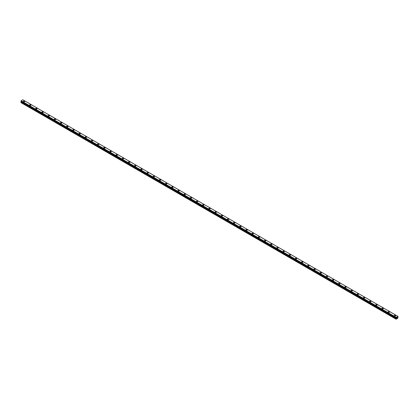 <?xml version="1.0" encoding="UTF-8"?>
<svg xmlns="http://www.w3.org/2000/svg" width="419" height="419" viewBox="0 0 419 419"><rect width="100%" height="100%" fill="white"/><g stroke="black" fill="none" stroke-linecap="round" stroke-linejoin="round"><path stroke-width="0.63" d="M23.349 101.487A0.691 0.398 180 0 1 23.778 101.115A0.691 0.398 180 0 1 24.532 101.204A0.691 0.398 180 0 1 24.731 101.487A0.691 0.398 180 0 1 24.307 101.854A0.691 0.398 180 0 1 23.553 101.77A0.691 0.398 180 0 1 23.349 101.487A0.691 0.398 180 0 1 23.778 101.115A0.691 0.398 180 0 1 24.532 101.204A0.691 0.398 180 0 1 24.731 101.487M29.529 105.054A0.691 0.398 180 0 1 29.959 104.687A0.691 0.398 180 0 1 30.713 104.771A0.691 0.398 180 0 1 30.917 105.054A0.691 0.398 180 0 1 30.487 105.426A0.691 0.398 180 0 1 29.733 105.337A0.691 0.398 180 0 1 29.529 105.054A0.691 0.398 180 0 1 29.959 104.687A0.691 0.398 180 0 1 30.713 104.771A0.691 0.398 180 0 1 30.917 105.054M35.715 108.626A0.691 0.398 180 0 1 36.139 108.254A0.691 0.398 180 0 1 36.893 108.343A0.691 0.398 180 0 1 37.097 108.626A0.691 0.398 180 0 1 36.668 108.992A0.691 0.398 180 0 1 35.914 108.909A0.691 0.398 180 0 1 35.715 108.626A0.691 0.398 180 0 1 36.139 108.254A0.691 0.398 180 0 1 36.893 108.343A0.691 0.398 180 0 1 37.097 108.626M41.895 112.192A0.691 0.398 180 0 1 42.324 111.826A0.691 0.398 180 0 1 43.078 111.91A0.691 0.398 180 0 1 43.277 112.192A0.691 0.398 180 0 1 42.853 112.564A0.691 0.398 180 0 1 42.099 112.475A0.691 0.398 180 0 1 41.895 112.192A0.691 0.398 180 0 1 42.324 111.826A0.691 0.398 180 0 1 43.078 111.91A0.691 0.398 180 0 1 43.277 112.192M48.075 115.764A0.691 0.398 180 0 1 48.504 115.393A0.691 0.398 180 0 1 49.259 115.482A0.691 0.398 180 0 1 49.463 115.764A0.691 0.398 180 0 1 49.033 116.131A0.691 0.398 180 0 1 48.279 116.047A0.691 0.398 180 0 1 48.075 115.764A0.691 0.398 180 0 1 48.504 115.393A0.691 0.398 180 0 1 49.259 115.482A0.691 0.398 180 0 1 49.463 115.764M54.261 119.331A0.691 0.398 180 0 1 54.685 118.965A0.691 0.398 180 0 1 55.439 119.048A0.691 0.398 180 0 1 55.643 119.331A0.691 0.398 180 0 1 55.214 119.703A0.691 0.398 180 0 1 54.46 119.614A0.691 0.398 180 0 1 54.261 119.331A0.691 0.398 180 0 1 54.685 118.965A0.691 0.398 180 0 1 55.439 119.048A0.691 0.398 180 0 1 55.643 119.331M60.441 122.898A0.691 0.398 180 0 1 60.87 122.531A0.691 0.398 180 0 1 61.624 122.62A0.691 0.398 180 0 1 61.823 122.903A0.691 0.398 180 0 1 61.399 123.27A0.691 0.398 180 0 1 60.645 123.181A0.691 0.398 180 0 1 60.441 122.898A0.691 0.398 180 0 1 60.87 122.531A0.691 0.398 180 0 1 61.624 122.62A0.691 0.398 180 0 1 61.823 122.898M66.621 126.47A0.691 0.398 180 0 1 67.05 126.098A0.691 0.398 180 0 1 67.805 126.187A0.691 0.398 180 0 1 68.009 126.47A0.691 0.398 180 0 1 67.579 126.837A0.691 0.398 180 0 1 66.825 126.753A0.691 0.398 180 0 1 66.621 126.47A0.691 0.398 180 0 1 67.05 126.103A0.691 0.398 180 0 1 67.805 126.187A0.691 0.398 180 0 1 68.009 126.47M72.806 130.037A0.691 0.398 180 0 1 73.231 129.67A0.691 0.398 180 0 1 73.985 129.754A0.691 0.398 180 0 1 74.189 130.042A0.691 0.398 180 0 1 73.76 130.409A0.691 0.398 180 0 1 73.006 130.319A0.691 0.398 180 0 1 72.806 130.037A0.691 0.398 180 0 1 73.231 129.67A0.691 0.398 180 0 1 73.985 129.759A0.691 0.398 180 0 1 74.189 130.037M78.987 133.609A0.691 0.398 180 0 1 79.416 133.237A0.691 0.398 180 0 1 80.17 133.326A0.691 0.398 180 0 1 80.369 133.609A0.691 0.398 180 0 1 79.945 133.975A0.691 0.398 180 0 1 79.191 133.891A0.691 0.398 180 0 1 78.987 133.609A0.691 0.398 180 0 1 79.416 133.242A0.691 0.398 180 0 1 80.17 133.326A0.691 0.398 180 0 1 80.369 133.609M86.351 136.898A0.691 0.398 180 0 1 86.555 137.181A0.691 0.398 180 0 1 86.125 137.547A0.691 0.398 180 0 1 85.371 137.458A0.691 0.398 180 0 1 85.167 137.175A0.691 0.398 180 0 1 85.596 136.809A0.691 0.398 180 0 1 86.351 136.898M85.167 137.175A0.691 0.398 180 0 1 85.596 136.809A0.691 0.398 180 0 1 86.351 136.893A0.691 0.398 180 0 1 86.555 137.175M91.352 140.747A0.691 0.398 180 0 1 91.777 140.375A0.691 0.398 180 0 1 92.531 140.465A0.691 0.398 180 0 1 92.735 140.747A0.691 0.398 180 0 1 92.306 141.114A0.691 0.398 180 0 1 91.552 141.03A0.691 0.398 180 0 1 91.352 140.747A0.691 0.398 180 0 1 91.777 140.381A0.691 0.398 180 0 1 92.531 140.465A0.691 0.398 180 0 1 92.735 140.747M97.533 144.314A0.691 0.398 180 0 1 97.962 143.947A0.691 0.398 180 0 1 98.716 144.031A0.691 0.398 180 0 1 98.915 144.314A0.691 0.398 180 0 1 98.491 144.686A0.691 0.398 180 0 1 97.737 144.597A0.691 0.398 180 0 1 97.533 144.314A0.691 0.398 180 0 1 97.962 143.947A0.691 0.398 180 0 1 98.716 144.036A0.691 0.398 180 0 1 98.915 144.314M103.713 147.886A0.691 0.398 180 0 1 104.142 147.514A0.691 0.398 180 0 1 104.897 147.603A0.691 0.398 180 0 1 105.101 147.886A0.691 0.398 180 0 1 104.671 148.253A0.691 0.398 180 0 1 103.917 148.169A0.691 0.398 180 0 1 103.713 147.886A0.691 0.398 180 0 1 104.142 147.514A0.691 0.398 180 0 1 104.897 147.603A0.691 0.398 180 0 1 105.101 147.886M109.898 151.453A0.691 0.398 180 0 1 110.323 151.086A0.691 0.398 180 0 1 111.077 151.17A0.691 0.398 180 0 1 111.281 151.453A0.691 0.398 180 0 1 110.852 151.825A0.691 0.398 180 0 1 110.097 151.736A0.691 0.398 180 0 1 109.898 151.453A0.691 0.398 180 0 1 110.323 151.086A0.691 0.398 180 0 1 111.077 151.17A0.691 0.398 180 0 1 111.281 151.453M116.079 155.025A0.691 0.398 180 0 1 116.508 154.653A0.691 0.398 180 0 1 117.262 154.742A0.691 0.398 180 0 1 117.461 155.025A0.691 0.398 180 0 1 117.037 155.391A0.691 0.398 180 0 1 116.283 155.308A0.691 0.398 180 0 1 116.079 155.025A0.691 0.398 180 0 1 116.508 154.653A0.691 0.398 180 0 1 117.262 154.742A0.691 0.398 180 0 1 117.461 155.025M122.259 158.592A0.691 0.398 180 0 1 122.688 158.225A0.691 0.398 180 0 1 123.443 158.309A0.691 0.398 180 0 1 123.647 158.592A0.691 0.398 180 0 1 123.217 158.963A0.691 0.398 180 0 1 122.463 158.874A0.691 0.398 180 0 1 122.259 158.592A0.691 0.398 180 0 1 122.688 158.225A0.691 0.398 180 0 1 123.443 158.309A0.691 0.398 180 0 1 123.647 158.592M128.444 162.163A0.691 0.398 180 0 1 128.869 161.792A0.691 0.398 180 0 1 129.623 161.881A0.691 0.398 180 0 1 129.827 162.163A0.691 0.398 180 0 1 129.398 162.53A0.691 0.398 180 0 1 128.643 162.441A0.691 0.398 180 0 1 128.444 162.163A0.691 0.398 180 0 1 128.869 161.792A0.691 0.398 180 0 1 129.623 161.881A0.691 0.398 180 0 1 129.827 162.163M134.625 165.73A0.691 0.398 180 0 1 135.049 165.358A0.691 0.398 180 0 1 135.808 165.447A0.691 0.398 180 0 1 136.007 165.73A0.691 0.398 180 0 1 135.583 166.097A0.691 0.398 180 0 1 134.829 166.013A0.691 0.398 180 0 1 134.625 165.73A0.691 0.398 180 0 1 135.049 165.364A0.691 0.398 180 0 1 135.808 165.447A0.691 0.398 180 0 1 136.007 165.73M140.805 169.297A0.691 0.398 180 0 1 141.234 168.93A0.691 0.398 180 0 1 141.989 169.014A0.691 0.398 180 0 1 142.193 169.302A0.691 0.398 180 0 1 141.763 169.669A0.691 0.398 180 0 1 141.009 169.58A0.691 0.398 180 0 1 140.805 169.297A0.691 0.398 180 0 1 141.234 168.93A0.691 0.398 180 0 1 141.989 169.019A0.691 0.398 180 0 1 142.193 169.297M146.99 172.869A0.691 0.398 180 0 1 147.415 172.497A0.691 0.398 180 0 1 148.169 172.586A0.691 0.398 180 0 1 148.373 172.869A0.691 0.398 180 0 1 147.944 173.236A0.691 0.398 180 0 1 147.189 173.152A0.691 0.398 180 0 1 146.99 172.869A0.691 0.398 180 0 1 147.415 172.502A0.691 0.398 180 0 1 148.169 172.586A0.691 0.398 180 0 1 148.373 172.869M153.171 176.441A0.691 0.398 180 0 1 153.595 176.069A0.691 0.398 180 0 1 154.349 176.158A0.691 0.398 180 0 1 154.553 176.441M154.349 176.153A0.691 0.398 180 0 1 154.553 176.436A0.691 0.398 180 0 1 154.129 176.808A0.691 0.398 180 0 1 153.375 176.718A0.691 0.398 180 0 1 153.171 176.436A0.691 0.398 180 0 1 153.595 176.069A0.691 0.398 180 0 1 154.349 176.153M159.351 180.008A0.691 0.398 180 0 1 159.78 179.636A0.691 0.398 180 0 1 160.535 179.725A0.691 0.398 180 0 1 160.739 180.008A0.691 0.398 180 0 1 160.309 180.374A0.691 0.398 180 0 1 159.555 180.29A0.691 0.398 180 0 1 159.351 180.008A0.691 0.398 180 0 1 159.78 179.641A0.691 0.398 180 0 1 160.535 179.725A0.691 0.398 180 0 1 160.739 180.008M165.536 183.574A0.691 0.398 180 0 1 165.961 183.208A0.691 0.398 180 0 1 166.715 183.292A0.691 0.398 180 0 1 166.919 183.574A0.691 0.398 180 0 1 166.49 183.946A0.691 0.398 180 0 1 165.735 183.857A0.691 0.398 180 0 1 165.536 183.574A0.691 0.398 180 0 1 165.961 183.208A0.691 0.398 180 0 1 166.715 183.297A0.691 0.398 180 0 1 166.919 183.574M171.717 187.146A0.691 0.398 180 0 1 172.141 186.774A0.691 0.398 180 0 1 172.895 186.864A0.691 0.398 180 0 1 173.099 187.146A0.691 0.398 180 0 1 172.675 187.513A0.691 0.398 180 0 1 171.921 187.429A0.691 0.398 180 0 1 171.717 187.146A0.691 0.398 180 0 1 172.141 186.774A0.691 0.398 180 0 1 172.895 186.864A0.691 0.398 180 0 1 173.099 187.146M177.897 190.713A0.691 0.398 180 0 1 178.326 190.346A0.691 0.398 180 0 1 179.081 190.43A0.691 0.398 180 0 1 179.285 190.713A0.691 0.398 180 0 1 178.855 191.085A0.691 0.398 180 0 1 178.101 190.996A0.691 0.398 180 0 1 177.897 190.713A0.691 0.398 180 0 1 178.326 190.346A0.691 0.398 180 0 1 179.081 190.43A0.691 0.398 180 0 1 179.285 190.713M184.082 194.285A0.691 0.398 180 0 1 184.507 193.913A0.691 0.398 180 0 1 185.261 194.002A0.691 0.398 180 0 1 185.465 194.285A0.691 0.398 180 0 1 185.036 194.652A0.691 0.398 180 0 1 184.281 194.568A0.691 0.398 180 0 1 184.082 194.285A0.691 0.398 180 0 1 184.507 193.913A0.691 0.398 180 0 1 185.261 194.002A0.691 0.398 180 0 1 185.465 194.285M190.263 197.852A0.691 0.398 180 0 1 190.687 197.485A0.691 0.398 180 0 1 191.441 197.569A0.691 0.398 180 0 1 191.645 197.852A0.691 0.398 180 0 1 191.221 198.224A0.691 0.398 180 0 1 190.467 198.135A0.691 0.398 180 0 1 190.263 197.852A0.691 0.398 180 0 1 190.687 197.485A0.691 0.398 180 0 1 191.441 197.569A0.691 0.398 180 0 1 191.645 197.852M196.443 201.424A0.691 0.398 180 0 1 196.872 201.052A0.691 0.398 180 0 1 197.627 201.141A0.691 0.398 180 0 1 197.826 201.424A0.691 0.398 180 0 1 197.401 201.79A0.691 0.398 180 0 1 196.647 201.701A0.691 0.398 180 0 1 196.443 201.424A0.691 0.398 180 0 1 196.872 201.052A0.691 0.398 180 0 1 197.627 201.141A0.691 0.398 180 0 1 197.826 201.424M202.628 204.991A0.691 0.398 180 0 1 203.053 204.619A0.691 0.398 180 0 1 203.807 204.708A0.691 0.398 180 0 1 204.011 204.991A0.691 0.398 180 0 1 203.582 205.357A0.691 0.398 180 0 1 202.827 205.273A0.691 0.398 180 0 1 202.628 204.991A0.691 0.398 180 0 1 203.053 204.624A0.691 0.398 180 0 1 203.807 204.708A0.691 0.398 180 0 1 204.011 204.991M208.809 208.557A0.691 0.398 180 0 1 209.233 208.191A0.691 0.398 180 0 1 209.987 208.274A0.691 0.398 180 0 1 210.191 208.562A0.691 0.398 180 0 1 209.767 208.929A0.691 0.398 180 0 1 209.013 208.84A0.691 0.398 180 0 1 208.809 208.557A0.691 0.398 180 0 1 209.233 208.191A0.691 0.398 180 0 1 209.987 208.28A0.691 0.398 180 0 1 210.191 208.557M214.989 212.129A0.691 0.398 180 0 1 215.418 211.757A0.691 0.398 180 0 1 216.173 211.846A0.691 0.398 180 0 1 216.372 212.129A0.691 0.398 180 0 1 215.947 212.496A0.691 0.398 180 0 1 215.193 212.412A0.691 0.398 180 0 1 214.989 212.129A0.691 0.398 180 0 1 215.418 211.763A0.691 0.398 180 0 1 216.173 211.846A0.691 0.398 180 0 1 216.372 212.129M221.174 215.696A0.691 0.398 180 0 1 221.599 215.329A0.691 0.398 180 0 1 222.353 215.413A0.691 0.398 180 0 1 222.557 215.701A0.691 0.398 180 0 1 222.128 216.068A0.691 0.398 180 0 1 221.373 215.979A0.691 0.398 180 0 1 221.174 215.696A0.691 0.398 180 0 1 221.599 215.329A0.691 0.398 180 0 1 222.353 215.418A0.691 0.398 180 0 1 222.557 215.696M227.355 219.268A0.691 0.398 180 0 1 227.779 218.896A0.691 0.398 180 0 1 228.533 218.985A0.691 0.398 180 0 1 228.737 219.268A0.691 0.398 180 0 1 228.313 219.635A0.691 0.398 180 0 1 227.559 219.551A0.691 0.398 180 0 1 227.355 219.268A0.691 0.398 180 0 1 227.779 218.901A0.691 0.398 180 0 1 228.533 218.985A0.691 0.398 180 0 1 228.737 219.268M234.719 222.557A0.691 0.398 180 0 1 234.918 222.835A0.691 0.398 180 0 1 234.493 223.207A0.691 0.398 180 0 1 233.739 223.118A0.691 0.398 180 0 1 233.535 222.835A0.691 0.398 180 0 1 233.964 222.468A0.691 0.398 180 0 1 234.719 222.557M233.535 222.835A0.691 0.398 180 0 1 233.964 222.468A0.691 0.398 180 0 1 234.719 222.552A0.691 0.398 180 0 1 234.918 222.835M239.715 226.407A0.691 0.398 180 0 1 240.145 226.035A0.691 0.398 180 0 1 240.899 226.124A0.691 0.398 180 0 1 241.103 226.407A0.691 0.398 180 0 1 240.674 226.773A0.691 0.398 180 0 1 239.919 226.689A0.691 0.398 180 0 1 239.715 226.407A0.691 0.398 180 0 1 240.145 226.035A0.691 0.398 180 0 1 240.899 226.124A0.691 0.398 180 0 1 241.103 226.407M245.901 229.973A0.691 0.398 180 0 1 246.325 229.607A0.691 0.398 180 0 1 247.079 229.691A0.691 0.398 180 0 1 247.283 229.973A0.691 0.398 180 0 1 246.859 230.345A0.691 0.398 180 0 1 246.105 230.256A0.691 0.398 180 0 1 245.901 229.973A0.691 0.398 180 0 1 246.325 229.607A0.691 0.398 180 0 1 247.079 229.691A0.691 0.398 180 0 1 247.283 229.973M252.081 233.545A0.691 0.398 180 0 1 252.51 233.174A0.691 0.398 180 0 1 253.265 233.263A0.691 0.398 180 0 1 253.464 233.545A0.691 0.398 180 0 1 253.039 233.912A0.691 0.398 180 0 1 252.285 233.828A0.691 0.398 180 0 1 252.081 233.545A0.691 0.398 180 0 1 252.51 233.174A0.691 0.398 180 0 1 253.265 233.263A0.691 0.398 180 0 1 253.464 233.545M258.261 237.112A0.691 0.398 180 0 1 258.691 236.745A0.691 0.398 180 0 1 259.445 236.829A0.691 0.398 180 0 1 259.649 237.112A0.691 0.398 180 0 1 259.22 237.484A0.691 0.398 180 0 1 258.465 237.395A0.691 0.398 180 0 1 258.261 237.112A0.691 0.398 180 0 1 258.691 236.745A0.691 0.398 180 0 1 259.445 236.829A0.691 0.398 180 0 1 259.649 237.112M264.447 240.684A0.691 0.398 180 0 1 264.871 240.312A0.691 0.398 180 0 1 265.625 240.401A0.691 0.398 180 0 1 265.829 240.684A0.691 0.398 180 0 1 265.405 241.051A0.691 0.398 180 0 1 264.651 240.962A0.691 0.398 180 0 1 264.447 240.684A0.691 0.398 180 0 1 264.871 240.312A0.691 0.398 180 0 1 265.625 240.401A0.691 0.398 180 0 1 265.829 240.684M270.627 244.251A0.691 0.398 180 0 1 271.056 243.884A0.691 0.398 180 0 1 271.811 243.968A0.691 0.398 180 0 1 272.01 244.251A0.691 0.398 180 0 1 271.585 244.617A0.691 0.398 180 0 1 270.831 244.534A0.691 0.398 180 0 1 270.627 244.251A0.691 0.398 180 0 1 271.056 243.884A0.691 0.398 180 0 1 271.811 243.968A0.691 0.398 180 0 1 272.01 244.251M276.807 247.818A0.691 0.398 180 0 1 277.237 247.451A0.691 0.398 180 0 1 277.991 247.54A0.691 0.398 180 0 1 278.195 247.823A0.691 0.398 180 0 1 277.766 248.189A0.691 0.398 180 0 1 277.011 248.1A0.691 0.398 180 0 1 276.807 247.818A0.691 0.398 180 0 1 277.237 247.451A0.691 0.398 180 0 1 277.991 247.54A0.691 0.398 180 0 1 278.195 247.818M282.993 251.39A0.691 0.398 180 0 1 283.417 251.018A0.691 0.398 180 0 1 284.171 251.107A0.691 0.398 180 0 1 284.375 251.39A0.691 0.398 180 0 1 283.951 251.756A0.691 0.398 180 0 1 283.192 251.672A0.691 0.398 180 0 1 282.993 251.39A0.691 0.398 180 0 1 283.417 251.023A0.691 0.398 180 0 1 284.171 251.107A0.691 0.398 180 0 1 284.375 251.39M289.173 254.956A0.691 0.398 180 0 1 289.602 254.59A0.691 0.398 180 0 1 290.357 254.673A0.691 0.398 180 0 1 290.556 254.962A0.691 0.398 180 0 1 290.131 255.328A0.691 0.398 180 0 1 289.377 255.239A0.691 0.398 180 0 1 289.173 254.956A0.691 0.398 180 0 1 289.602 254.59A0.691 0.398 180 0 1 290.357 254.679A0.691 0.398 180 0 1 290.556 254.956M295.353 258.528A0.691 0.398 180 0 1 295.783 258.156A0.691 0.398 180 0 1 296.537 258.245A0.691 0.398 180 0 1 296.741 258.528A0.691 0.398 180 0 1 296.312 258.895A0.691 0.398 180 0 1 295.557 258.811A0.691 0.398 180 0 1 295.353 258.528A0.691 0.398 180 0 1 295.783 258.162A0.691 0.398 180 0 1 296.537 258.245A0.691 0.398 180 0 1 296.741 258.528M301.539 262.1A0.691 0.398 180 0 1 301.963 261.728A0.691 0.398 180 0 1 302.717 261.817A0.691 0.398 180 0 1 302.921 262.1M302.717 261.812A0.691 0.398 180 0 1 302.921 262.095A0.691 0.398 180 0 1 302.492 262.467A0.691 0.398 180 0 1 301.738 262.378A0.691 0.398 180 0 1 301.539 262.095A0.691 0.398 180 0 1 301.963 261.728A0.691 0.398 180 0 1 302.717 261.812M307.719 265.667A0.691 0.398 180 0 1 308.148 265.295A0.691 0.398 180 0 1 308.903 265.384A0.691 0.398 180 0 1 309.102 265.667A0.691 0.398 180 0 1 308.677 266.034A0.691 0.398 180 0 1 307.923 265.95A0.691 0.398 180 0 1 307.719 265.667A0.691 0.398 180 0 1 308.148 265.295A0.691 0.398 180 0 1 308.903 265.384A0.691 0.398 180 0 1 309.102 265.667M313.899 269.234A0.691 0.398 180 0 1 314.329 268.867A0.691 0.398 180 0 1 315.083 268.951A0.691 0.398 180 0 1 315.287 269.234A0.691 0.398 180 0 1 314.858 269.606A0.691 0.398 180 0 1 314.103 269.517A0.691 0.398 180 0 1 313.899 269.234A0.691 0.398 180 0 1 314.329 268.867A0.691 0.398 180 0 1 315.083 268.951A0.691 0.398 180 0 1 315.287 269.234M320.085 272.806A0.691 0.398 180 0 1 320.509 272.434A0.691 0.398 180 0 1 321.263 272.523A0.691 0.398 180 0 1 321.467 272.806A0.691 0.398 180 0 1 321.038 273.172A0.691 0.398 180 0 1 320.284 273.088A0.691 0.398 180 0 1 320.085 272.806A0.691 0.398 180 0 1 320.509 272.434A0.691 0.398 180 0 1 321.263 272.523A0.691 0.398 180 0 1 321.467 272.806M326.265 276.372A0.691 0.398 180 0 1 326.694 276.006A0.691 0.398 180 0 1 327.449 276.09A0.691 0.398 180 0 1 327.648 276.372A0.691 0.398 180 0 1 327.223 276.744A0.691 0.398 180 0 1 326.469 276.655A0.691 0.398 180 0 1 326.265 276.372A0.691 0.398 180 0 1 326.694 276.006A0.691 0.398 180 0 1 327.449 276.09A0.691 0.398 180 0 1 327.648 276.372M332.445 279.944A0.691 0.398 180 0 1 332.875 279.573A0.691 0.398 180 0 1 333.629 279.662A0.691 0.398 180 0 1 333.833 279.944A0.691 0.398 180 0 1 333.404 280.311A0.691 0.398 180 0 1 332.649 280.227A0.691 0.398 180 0 1 332.445 279.944A0.691 0.398 180 0 1 332.875 279.573A0.691 0.398 180 0 1 333.629 279.662A0.691 0.398 180 0 1 333.833 279.944M338.631 283.511A0.691 0.398 180 0 1 339.055 283.144A0.691 0.398 180 0 1 339.809 283.228A0.691 0.398 180 0 1 340.013 283.511A0.691 0.398 180 0 1 339.584 283.883A0.691 0.398 180 0 1 338.83 283.794A0.691 0.398 180 0 1 338.631 283.511A0.691 0.398 180 0 1 339.055 283.144A0.691 0.398 180 0 1 339.809 283.228A0.691 0.398 180 0 1 340.013 283.511M344.811 287.083A0.691 0.398 180 0 1 345.24 286.711A0.691 0.398 180 0 1 345.994 286.8A0.691 0.398 180 0 1 346.194 287.083M345.994 286.8A0.691 0.398 180 0 1 346.194 287.078A0.691 0.398 180 0 1 345.769 287.45A0.691 0.398 180 0 1 345.015 287.361A0.691 0.398 180 0 1 344.811 287.078A0.691 0.398 180 0 1 345.24 286.711A0.691 0.398 180 0 1 345.994 286.8M350.991 290.65A0.691 0.398 180 0 1 351.421 290.278A0.691 0.398 180 0 1 352.175 290.367A0.691 0.398 180 0 1 352.379 290.65A0.691 0.398 180 0 1 351.95 291.016A0.691 0.398 180 0 1 351.195 290.933A0.691 0.398 180 0 1 350.991 290.65A0.691 0.398 180 0 1 351.421 290.283A0.691 0.398 180 0 1 352.175 290.367A0.691 0.398 180 0 1 352.379 290.65M357.177 294.217A0.691 0.398 180 0 1 357.601 293.85A0.691 0.398 180 0 1 358.355 293.934A0.691 0.398 180 0 1 358.559 294.222A0.691 0.398 180 0 1 358.13 294.588A0.691 0.398 180 0 1 357.376 294.499A0.691 0.398 180 0 1 357.177 294.217A0.691 0.398 180 0 1 357.601 293.85A0.691 0.398 180 0 1 358.355 293.939A0.691 0.398 180 0 1 358.559 294.217M363.357 297.789A0.691 0.398 180 0 1 363.786 297.417A0.691 0.398 180 0 1 364.54 297.506A0.691 0.398 180 0 1 364.74 297.789A0.691 0.398 180 0 1 364.315 298.155A0.691 0.398 180 0 1 363.561 298.071A0.691 0.398 180 0 1 363.357 297.789A0.691 0.398 180 0 1 363.786 297.422A0.691 0.398 180 0 1 364.54 297.506A0.691 0.398 180 0 1 364.74 297.789M369.537 301.355A0.691 0.398 180 0 1 369.967 300.989A0.691 0.398 180 0 1 370.721 301.072A0.691 0.398 180 0 1 370.925 301.361A0.691 0.398 180 0 1 370.496 301.727A0.691 0.398 180 0 1 369.741 301.638A0.691 0.398 180 0 1 369.537 301.355A0.691 0.398 180 0 1 369.967 300.989A0.691 0.398 180 0 1 370.721 301.078A0.691 0.398 180 0 1 370.925 301.355M375.723 304.927A0.691 0.398 180 0 1 376.147 304.555A0.691 0.398 180 0 1 376.901 304.644A0.691 0.398 180 0 1 377.105 304.927A0.691 0.398 180 0 1 376.676 305.294A0.691 0.398 180 0 1 375.922 305.21A0.691 0.398 180 0 1 375.723 304.927A0.691 0.398 180 0 1 376.147 304.555A0.691 0.398 180 0 1 376.901 304.644A0.691 0.398 180 0 1 377.105 304.927M381.903 308.494A0.691 0.398 180 0 1 382.332 308.127A0.691 0.398 180 0 1 383.086 308.211A0.691 0.398 180 0 1 383.285 308.494A0.691 0.398 180 0 1 382.861 308.866A0.691 0.398 180 0 1 382.107 308.777A0.691 0.398 180 0 1 381.903 308.494A0.691 0.398 180 0 1 382.332 308.127A0.691 0.398 180 0 1 383.086 308.211A0.691 0.398 180 0 1 383.285 308.494M388.083 312.066A0.691 0.398 180 0 1 388.513 311.694A0.691 0.398 180 0 1 389.267 311.783A0.691 0.398 180 0 1 389.471 312.066A0.691 0.398 180 0 1 389.041 312.433A0.691 0.398 180 0 1 388.287 312.349A0.691 0.398 180 0 1 388.083 312.066A0.691 0.398 180 0 1 388.513 311.694A0.691 0.398 180 0 1 389.267 311.783A0.691 0.398 180 0 1 389.471 312.066M394.269 315.633A0.691 0.398 180 0 1 394.693 315.266A0.691 0.398 180 0 1 395.447 315.35A0.691 0.398 180 0 1 395.651 315.633A0.691 0.398 180 0 1 395.222 316.005A0.691 0.398 180 0 1 394.468 315.916A0.691 0.398 180 0 1 394.269 315.633A0.691 0.398 180 0 1 394.693 315.266A0.691 0.398 180 0 1 395.447 315.35A0.691 0.398 180 0 1 395.651 315.633M396.783 318.063L396.788 317.702M397.275 317.487L397.076 317.895M398.04 316.439L396.154 317.319L396.091 319.205L397.945 318.131L397.903 316.361M21.186 101.471L20.95 102.613L395.992 319.142M22.856 99.806L397.893 316.329L22.846 99.795L21.118 100.796L20.96 101.34L395.992 317.853M396.154 317.319L21.118 100.796M396.149 317.34L21.107 100.811M396.138 317.366L21.097 100.838M396.013 317.602L20.971 101.073M395.992 317.649L20.95 101.12M395.992 317.848L20.95 101.319M396.248 318.058L21.207 101.534M396.248 318.173L21.207 101.644M396.217 318.272L21.175 101.744M396.034 318.587L20.997 102.063M395.992 318.739L20.95 102.215M395.997 317.869L20.96 101.34"/></g></svg>

